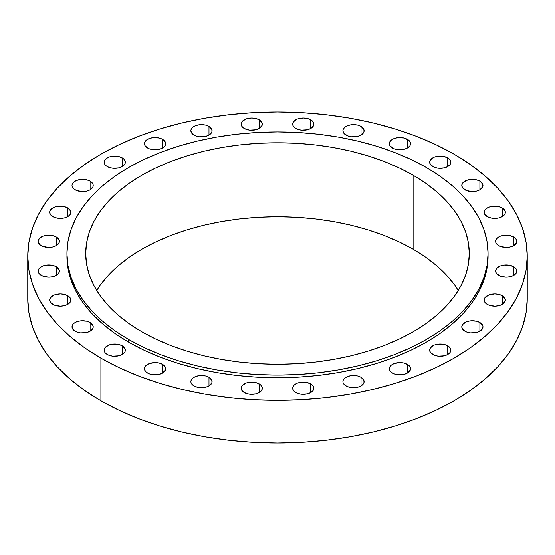 <?xml version="1.0" encoding="UTF-8"?>
<svg xmlns="http://www.w3.org/2000/svg" width="555" height="555" viewBox="0 0 555 555"><rect width="100%" height="100%" fill="white"/><g stroke="black" fill="none" stroke-linecap="round" stroke-linejoin="round"><path stroke-width="0.83" d="M361.021 377.268L361.021 385.933L363.927 382.797L363.927 380.404L361.021 377.268L357.58 375.943L351.447 375.589L347.624 376.505L344.697 378.198L343.108 380.404L342.907 381.604A10.607 6.126 180 0 1 349.456 375.943A10.607 6.126 180 0 1 361.021 377.268A10.607 6.126 180 0 1 364.129 381.604A10.607 6.126 180 0 1 357.58 387.258A10.607 6.126 180 0 1 346.015 385.933A10.607 6.126 180 0 1 342.907 381.604L343.108 382.797L344.697 385.004L347.624 386.696L353.514 387.73L357.58 387.258L361.021 385.933L361.021 377.268M310.772 383.894L310.772 392.552L313.075 390.567L313.679 389.416L313.679 387.029L312.09 384.816L307.331 382.562L301.199 382.215L297.376 383.13L294.448 384.816L293.47 385.878L292.658 388.223A10.607 6.126 180 0 1 299.207 382.562A10.607 6.126 180 0 1 310.772 383.894A10.607 6.126 180 0 1 313.88 388.223A10.607 6.126 180 0 1 307.331 393.883A10.607 6.126 180 0 1 295.766 392.552A10.607 6.126 180 0 1 292.658 388.223L293.47 390.567L294.448 391.629L297.376 393.315L301.199 394.23L307.331 393.883L310.772 392.552L310.772 383.894M259.234 383.894L259.234 392.552L261.53 390.567L262.342 388.223L262.133 387.029L260.552 384.816L255.793 382.562L249.66 382.215L245.837 383.13L241.925 385.878L241.12 388.223A10.607 6.126 180 0 1 247.669 382.562A10.607 6.126 180 0 1 259.234 383.894A10.607 6.126 180 0 1 262.342 388.223A10.607 6.126 180 0 1 255.793 393.883A10.607 6.126 180 0 1 244.228 392.552A10.607 6.126 180 0 1 241.12 388.223L241.925 390.567L245.837 393.315L249.66 394.23L255.793 393.883L259.234 392.552L259.234 383.894M208.985 377.268L208.985 385.933L211.892 382.797L211.892 380.404L208.985 377.268L205.544 375.943L199.411 375.589L195.589 376.505L192.661 378.198L191.073 380.404L190.871 381.604A10.607 6.126 180 0 1 197.42 375.943A10.607 6.126 180 0 1 208.985 377.268A10.607 6.126 180 0 1 212.093 381.604A10.607 6.126 180 0 1 205.544 387.258A10.607 6.126 180 0 1 193.979 385.933A10.607 6.126 180 0 1 190.871 381.604L191.073 382.797L192.661 385.004L195.589 386.696L201.486 387.73L205.544 387.258L208.985 385.933L208.985 377.268M162.553 364.358L162.553 373.022L165.452 369.887L165.452 367.493L162.553 364.358L159.105 363.032L155.046 362.561L149.149 363.594L146.222 365.287L144.64 367.493L144.439 368.687A10.607 6.126 180 0 1 150.988 363.032A10.607 6.126 180 0 1 162.553 364.358A10.607 6.126 180 0 1 165.654 368.687A10.607 6.126 180 0 1 159.105 374.348A10.607 6.126 180 0 1 147.547 373.022A10.607 6.126 180 0 1 144.439 368.687L144.64 369.887L146.222 372.093L149.149 373.786L152.979 374.701L159.105 374.348L162.553 373.022L162.553 364.358M122.253 345.807L122.253 354.472L124.556 352.48L125.159 351.329L125.159 348.942L122.253 345.807L118.812 344.475L112.679 344.128L108.856 345.043L104.95 347.791L104.139 350.136A10.607 6.126 180 0 1 110.688 344.475A10.607 6.126 180 0 1 122.253 345.807A10.607 6.126 180 0 1 125.361 350.136A10.607 6.126 180 0 1 118.812 355.797A10.607 6.126 180 0 1 107.247 354.472A10.607 6.126 180 0 1 104.139 350.136L104.95 352.48L105.929 353.542L108.856 355.228L112.679 356.144L118.812 355.797L122.253 354.472L122.253 345.807M90.118 322.538L90.118 331.203L92.421 329.219L93.025 328.067L93.025 325.681L90.118 322.538L86.677 321.213L80.544 320.866L76.722 321.782L73.794 323.468L72.816 324.529L72.004 326.874A10.607 6.126 180 0 1 78.553 321.213A10.607 6.126 180 0 1 90.118 322.538A10.607 6.126 180 0 1 93.226 326.874A10.607 6.126 180 0 1 86.677 332.535A10.607 6.126 180 0 1 75.112 331.203A10.607 6.126 180 0 1 72.004 326.874L72.816 329.219L76.722 331.966L80.544 332.882L86.677 332.535L90.118 331.203L90.118 322.538M67.759 295.732L67.759 304.397L70.658 301.261L70.658 298.868L67.759 295.732L64.318 294.407L60.252 293.935L54.362 294.969L50.45 297.716L49.645 300.061A10.607 6.126 180 0 1 56.194 294.407A10.607 6.126 180 0 1 67.759 295.732A10.607 6.126 180 0 1 70.867 300.061A10.607 6.126 180 0 1 64.318 305.722A10.607 6.126 180 0 1 52.753 304.397A10.607 6.126 180 0 1 49.645 300.061L50.45 302.406L54.362 305.16L60.252 306.187L64.318 305.722L67.759 304.397L67.759 295.732M56.291 266.719L56.291 275.384L58.587 273.4L59.399 271.055L59.191 269.855L56.291 266.719L52.843 265.394L46.717 265.047L42.888 265.963L39.96 267.649L38.378 269.855L38.177 271.055A10.607 6.126 180 0 1 44.726 265.394A10.607 6.126 180 0 1 56.291 266.719A10.607 6.126 180 0 1 59.399 271.055A10.607 6.126 180 0 1 52.843 276.709A10.607 6.126 180 0 1 41.285 275.384A10.607 6.126 180 0 1 38.177 271.055L38.982 273.4L42.888 276.147L48.784 277.181L52.843 276.709L56.291 275.384L56.291 266.719M56.291 236.964L56.291 245.629L59.191 242.493L59.191 240.1L56.291 236.964L52.843 235.639L46.717 235.285L42.888 236.201L39.96 237.894L38.378 240.1L38.177 241.3A10.607 6.126 180 0 1 44.726 235.639A10.607 6.126 180 0 1 56.291 236.964A10.607 6.126 180 0 1 59.399 241.3A10.607 6.126 180 0 1 52.843 246.954A10.607 6.126 180 0 1 41.285 245.629A10.607 6.126 180 0 1 38.177 241.3L38.378 242.493L39.96 244.7L42.888 246.392L48.784 247.426L52.843 246.954L56.291 245.629L56.291 236.964M67.759 207.952L67.759 216.617L70.055 214.632L70.867 212.287L70.658 211.094L67.759 207.952L64.318 206.626L58.185 206.28L54.362 207.195L50.45 209.943L49.645 212.287A10.607 6.126 180 0 1 56.194 206.626A10.607 6.126 180 0 1 67.759 207.952A10.607 6.126 180 0 1 70.867 212.287A10.607 6.126 180 0 1 64.318 217.949A10.607 6.126 180 0 1 52.753 216.617A10.607 6.126 180 0 1 49.645 212.287L50.45 214.632L54.362 217.38L58.185 218.295L64.318 217.949L67.759 216.617L67.759 207.952M90.118 181.145L90.118 189.81L93.025 186.674L93.025 184.281L90.118 181.145L86.677 179.82L82.619 179.348L76.722 180.382L73.794 182.075L72.212 184.281L72.004 185.474A10.607 6.126 180 0 1 78.553 179.82A10.607 6.126 180 0 1 90.118 181.145A10.607 6.126 180 0 1 93.226 185.474A10.607 6.126 180 0 1 86.677 191.135A10.607 6.126 180 0 1 75.112 189.81A10.607 6.126 180 0 1 72.004 185.474L72.212 186.674L73.794 188.88L76.722 190.573L82.619 191.6L86.677 191.135L90.118 189.81L90.118 181.145M122.253 157.884L122.253 166.542L124.556 164.557L125.159 163.406L125.159 161.019L123.571 158.806L118.812 156.552L112.679 156.205L108.856 157.12L105.929 158.806L104.95 159.868L104.139 162.213A10.607 6.126 180 0 1 110.688 156.552A10.607 6.126 180 0 1 122.253 157.884A10.607 6.126 180 0 1 125.361 162.213A10.607 6.126 180 0 1 118.812 167.874A10.607 6.126 180 0 1 107.247 166.542A10.607 6.126 180 0 1 104.139 162.213L104.95 164.557L105.929 165.619L108.856 167.305L112.679 168.22L118.812 167.874L122.253 166.542L122.253 157.884M162.553 139.326L162.553 147.991L164.849 146.007L165.452 144.855L165.452 142.462L162.553 139.326L159.105 138.001L152.979 137.654L149.149 138.57L146.222 140.255L144.64 142.462L144.439 143.662A10.607 6.126 180 0 1 150.988 138.001A10.607 6.126 180 0 1 162.553 139.326A10.607 6.126 180 0 1 165.654 143.662A10.607 6.126 180 0 1 159.105 149.323A10.607 6.126 180 0 1 147.547 147.991A10.607 6.126 180 0 1 144.439 143.662L145.244 146.007L149.149 148.754L152.979 149.67L159.105 149.323L162.553 147.991L162.553 139.326M208.985 126.415L208.985 135.08L211.892 131.944L211.892 129.551L208.985 126.415L205.544 125.09L199.411 124.743L195.589 125.659L192.661 127.345L191.073 129.551L190.871 130.751A10.607 6.126 180 0 1 197.42 125.09A10.607 6.126 180 0 1 208.985 126.415A10.607 6.126 180 0 1 212.093 130.751A10.607 6.126 180 0 1 205.544 136.412A10.607 6.126 180 0 1 193.979 135.08A10.607 6.126 180 0 1 190.871 130.751L191.683 133.096L195.589 135.843L199.411 136.759L205.544 136.412L208.985 135.08L208.985 126.415M259.234 119.797L259.234 128.462L262.133 125.326L262.133 122.932L259.234 119.797L255.793 118.472L251.727 118L245.837 119.034L241.925 121.781L241.12 124.126A10.607 6.126 180 0 1 247.669 118.472A10.607 6.126 180 0 1 259.234 119.797A10.607 6.126 180 0 1 262.342 124.126A10.607 6.126 180 0 1 255.793 129.787A10.607 6.126 180 0 1 244.228 128.462A10.607 6.126 180 0 1 241.12 124.126L241.925 126.471L245.837 129.218L249.66 130.134L255.793 129.787L259.234 128.462L259.234 119.797M310.772 119.797L310.772 128.462L313.679 125.326L313.679 122.932L310.772 119.797L307.331 118.472L303.273 118L297.376 119.034L293.47 121.781L292.658 124.126A10.607 6.126 180 0 1 299.207 118.472A10.607 6.126 180 0 1 310.772 119.797A10.607 6.126 180 0 1 313.88 124.126A10.607 6.126 180 0 1 307.331 129.787A10.607 6.126 180 0 1 295.766 128.462A10.607 6.126 180 0 1 292.658 124.126L292.867 125.326L294.448 127.532L297.376 129.218L301.199 130.134L307.331 129.787L310.772 128.462L310.772 119.797M361.021 126.415L361.021 135.08L363.927 131.944L363.927 129.551L361.021 126.415L357.58 125.09L351.447 124.743L347.624 125.659L344.697 127.345L343.108 129.551L342.907 130.751A10.607 6.126 180 0 1 349.456 125.09A10.607 6.126 180 0 1 361.021 126.415A10.607 6.126 180 0 1 364.129 130.751A10.607 6.126 180 0 1 357.58 136.412A10.607 6.126 180 0 1 346.015 135.08A10.607 6.126 180 0 1 342.907 130.751L343.718 133.096L347.624 135.843L351.447 136.759L357.58 136.412L361.021 135.08L361.021 126.415M407.453 139.326L407.453 147.991L409.756 146.007L410.36 144.855L410.36 142.462L408.778 140.255L404.012 138.001L397.886 137.654L394.057 138.57L391.129 140.255L389.548 142.462L389.346 143.662A10.607 6.126 180 0 1 395.895 138.001A10.607 6.126 180 0 1 407.453 139.326A10.607 6.126 180 0 1 410.561 143.662A10.607 6.126 180 0 1 404.012 149.323A10.607 6.126 180 0 1 392.447 147.991A10.607 6.126 180 0 1 389.346 143.662L390.151 146.007L394.057 148.754L397.886 149.67L404.012 149.323L407.453 147.991L407.453 139.326M447.753 157.884L447.753 166.542L450.05 164.557L450.861 162.213L450.653 161.019L449.071 158.806L444.312 156.552L438.179 156.205L434.357 157.12L430.444 159.868L429.639 162.213A10.607 6.126 180 0 1 436.188 156.552A10.607 6.126 180 0 1 447.753 157.884A10.607 6.126 180 0 1 450.861 162.213A10.607 6.126 180 0 1 444.312 167.874A10.607 6.126 180 0 1 432.747 166.542A10.607 6.126 180 0 1 429.639 162.213L430.444 164.557L434.357 167.305L438.179 168.22L444.312 167.874L447.753 166.542L447.753 157.884M479.888 181.145L479.888 189.81L482.788 186.674L482.788 184.281L479.888 181.145L476.447 179.82L472.381 179.348L466.491 180.382L462.579 183.136L461.774 185.474A10.607 6.126 180 0 1 468.323 179.82A10.607 6.126 180 0 1 479.888 181.145A10.607 6.126 180 0 1 482.996 185.474A10.607 6.126 180 0 1 476.447 191.135A10.607 6.126 180 0 1 464.882 189.81A10.607 6.126 180 0 1 461.774 185.474L462.579 187.819L466.491 190.573L472.381 191.6L476.447 191.135L479.888 189.81L479.888 181.145M502.247 207.952L502.247 216.617L504.55 214.632L505.154 213.481L505.154 211.094L502.247 207.952L498.806 206.626L492.673 206.28L488.851 207.195L485.923 208.881L484.945 209.943L484.133 212.287A10.607 6.126 180 0 1 490.682 206.626A10.607 6.126 180 0 1 502.247 207.952A10.607 6.126 180 0 1 505.355 212.287A10.607 6.126 180 0 1 498.806 217.949A10.607 6.126 180 0 1 487.241 216.617A10.607 6.126 180 0 1 484.133 212.287L484.945 214.632L488.851 217.38L492.673 218.295L498.806 217.949L502.247 216.617L502.247 207.952M513.715 236.964L513.715 245.629L516.622 242.493L516.622 240.1L515.04 237.894L510.274 235.639L504.141 235.285L500.319 236.201L497.391 237.894L495.809 240.1L495.601 241.3A10.607 6.126 180 0 1 502.157 235.639A10.607 6.126 180 0 1 513.715 236.964A10.607 6.126 180 0 1 516.823 241.3A10.607 6.126 180 0 1 510.274 246.954A10.607 6.126 180 0 1 498.709 245.629A10.607 6.126 180 0 1 495.601 241.3L495.809 242.493L497.391 244.7L500.319 246.392L506.215 247.426L510.274 246.954L513.715 245.629L513.715 236.964M513.715 266.719L513.715 275.384L516.018 273.4L516.622 272.248L516.622 269.855L515.04 267.649L510.274 265.394L504.141 265.047L500.319 265.963L497.391 267.649L495.809 269.855L495.601 271.055A10.607 6.126 180 0 1 502.157 265.394A10.607 6.126 180 0 1 513.715 266.719A10.607 6.126 180 0 1 516.823 271.055A10.607 6.126 180 0 1 510.274 276.709A10.607 6.126 180 0 1 498.709 275.384A10.607 6.126 180 0 1 495.601 271.055L496.413 273.4L500.319 276.147L506.215 277.181L510.274 276.709L513.715 275.384L513.715 266.719M502.247 295.732L502.247 304.397L505.154 301.261L505.154 298.868L502.247 295.732L498.806 294.407L494.748 293.935L488.851 294.969L484.945 297.716L484.133 300.061A10.607 6.126 180 0 1 490.682 294.407A10.607 6.126 180 0 1 502.247 295.732A10.607 6.126 180 0 1 505.355 300.061A10.607 6.126 180 0 1 498.806 305.722A10.607 6.126 180 0 1 487.241 304.397A10.607 6.126 180 0 1 484.133 300.061L484.342 301.261L485.923 303.467L488.851 305.16L494.748 306.187L498.806 305.722L502.247 304.397L502.247 295.732M479.888 322.538L479.888 331.203L482.184 329.219L482.996 326.874L482.788 325.681L479.888 322.538L476.447 321.213L470.314 320.866L466.491 321.782L462.579 324.529L461.774 326.874A10.607 6.126 180 0 1 468.323 321.213A10.607 6.126 180 0 1 479.888 322.538A10.607 6.126 180 0 1 482.996 326.874A10.607 6.126 180 0 1 476.447 332.535A10.607 6.126 180 0 1 464.882 331.203A10.607 6.126 180 0 1 461.774 326.874L462.579 329.219L466.491 331.966L470.314 332.882L476.447 332.535L479.888 331.203L479.888 322.538M407.453 364.358L407.453 373.022L410.36 369.887L410.36 367.493L408.778 365.287L404.012 363.032L399.954 362.561L394.057 363.594L391.129 365.287L389.548 367.493L389.346 368.687A10.607 6.126 180 0 1 395.895 363.032A10.607 6.126 180 0 1 407.453 364.358A10.607 6.126 180 0 1 410.561 368.687A10.607 6.126 180 0 1 404.012 374.348A10.607 6.126 180 0 1 392.447 373.022A10.607 6.126 180 0 1 389.346 368.687L389.548 369.887L391.129 372.093L394.057 373.786L397.886 374.701L404.012 374.348L407.453 373.022L407.453 364.358M447.753 345.807L447.753 354.472L450.05 352.48L450.861 350.136L450.653 348.942L447.753 345.807L444.312 344.475L438.179 344.128L434.357 345.043L430.444 347.791L429.639 350.136A10.607 6.126 180 0 1 436.188 344.475A10.607 6.126 180 0 1 447.753 345.807A10.607 6.126 180 0 1 450.861 350.136A10.607 6.126 180 0 1 444.312 355.797A10.607 6.126 180 0 1 432.747 354.472A10.607 6.126 180 0 1 429.639 350.136L430.444 352.48L434.357 355.228L438.179 356.144L444.312 355.797L447.753 354.472L447.753 345.807M128.6 339.473L128.6 342.144A210.574 121.573 0 0 0 358.086 368.492A210.574 121.573 0 0 0 488.074 256.174L487.061 268.093L484.029 279.893L479.007 291.465L472.041 302.697L463.21 313.485L452.589 323.718L440.275 333.298L426.4 342.144L411.088 350.149L394.487 357.26L376.762 363.393L358.086 368.492L338.626 372.516L318.584 375.416L298.139 377.164L277.5 377.747L256.861 377.164L236.416 375.416L216.374 372.516L196.914 368.492L178.238 363.393L160.513 357.26L143.911 350.149L128.6 342.144L128.6 339.473L114.725 330.634L102.411 321.054L91.79 310.821L82.959 300.033L75.993 288.801L70.971 277.229L67.939 265.429L66.926 253.51L67.939 241.591L70.971 229.791L75.993 218.219L82.959 206.987L91.79 196.199L102.411 185.967L114.725 176.386L128.6 167.541L143.911 159.535L160.513 152.424L178.238 146.291L196.914 141.192L216.374 137.168L236.416 134.268L256.861 132.52L277.5 131.937L298.139 132.52L318.584 134.268L338.626 137.168L358.086 141.192L376.762 146.291L394.487 152.424L411.088 159.535L426.4 167.541A210.574 121.573 180 0 1 488.074 253.51A210.574 121.573 180 0 1 358.086 365.828A210.574 121.573 180 0 1 128.6 339.473A210.574 121.573 180 0 1 66.926 253.51A210.574 121.573 180 0 1 196.914 141.192A210.574 121.573 180 0 1 426.4 167.541L440.275 176.386L452.589 185.967L463.21 196.199L472.041 206.987L479.007 218.219L484.029 229.791L487.061 241.591L488.074 253.51L487.061 265.429L484.029 277.229L479.007 288.801L472.041 300.033L463.21 310.821L452.589 321.054L440.275 330.634L426.4 339.473L411.088 347.486L394.487 354.596L376.762 360.729L358.086 365.828L338.626 369.845L318.584 372.745L298.139 374.5L277.5 375.083L256.861 374.5L236.416 372.745L216.374 369.845L196.914 365.828L178.238 360.729L160.513 354.596L143.911 347.486L128.6 339.473M413.121 249.181A191.801 110.736 0 0 0 96.716 290.494L100.295 285.103L108.343 275.28L118.021 265.956L129.239 257.229L141.879 249.181L155.823 241.883L170.94 235.41L187.084 229.819L204.101 225.177L221.82 221.514L240.079 218.871L258.699 217.276L277.5 216.748L296.301 217.276L314.921 218.871L333.18 221.514L350.899 225.177L367.916 229.819L384.06 235.41L399.177 241.883L413.121 249.181L425.761 257.229L436.979 265.956L446.657 275.28L454.705 285.103L458.284 290.494A191.801 110.736 0 0 0 413.121 249.181L413.121 175.207L413.121 249.181M141.879 331.814A191.801 110.736 180 0 1 85.699 253.51A191.801 110.736 180 0 1 204.101 151.203A191.801 110.736 180 0 1 413.121 175.207A191.801 110.736 180 0 1 469.301 253.51A191.801 110.736 180 0 1 350.899 355.817A191.801 110.736 180 0 1 141.879 331.814L155.823 339.112L170.94 345.585L187.084 351.169L204.101 355.817L221.82 359.473L240.079 362.117L258.699 363.712L277.5 364.246L296.301 363.712L314.921 362.117L333.18 359.473L350.899 355.817L367.916 351.169L384.06 345.585L399.177 339.112L413.121 331.814L425.761 323.759L436.979 315.032L446.657 305.708L454.705 295.884L461.045 285.652L465.617 275.113L468.378 264.36L469.301 253.51L468.378 242.653L465.617 231.907L461.045 221.362L454.705 211.136L446.657 201.312L436.979 191.988L425.761 183.261L413.121 175.207L399.177 167.908L384.06 161.436L367.916 155.851L350.899 151.203L333.18 147.54L314.921 144.904L296.301 143.308L277.5 142.774L258.699 143.308L240.079 144.904L221.82 147.54L204.101 151.203L187.084 155.851L170.94 161.436L155.823 167.908L141.879 175.207L129.239 183.261L118.021 191.988L108.343 201.312L100.295 211.136L93.955 221.362L89.383 231.907L86.622 242.653L85.699 253.51L86.622 264.36L89.383 275.113L93.955 285.652L100.295 295.884L108.343 305.708L118.021 315.032L129.239 323.759L141.879 331.814M100.899 358.135L100.899 400.786A249.75 144.189 0 0 0 373.078 432.04A249.75 144.189 0 0 0 527.25 298.826L526.05 312.958L522.449 326.957L516.497 340.68L508.241 354.007L497.759 366.8L485.16 378.933L470.557 390.297L454.101 400.786L435.939 410.284L416.257 418.713L395.229 425.99L373.078 432.04L349.997 436.806L326.222 440.247L301.982 442.321L277.5 443.015L253.018 442.321L228.778 440.247L205.003 436.806L181.922 432.04L159.771 425.99L138.743 418.713L119.061 410.284L100.899 400.786L100.899 358.135A249.75 144.189 180 0 1 27.75 256.174A249.75 144.189 180 0 1 181.922 122.96A249.75 144.189 180 0 1 454.101 154.214A249.75 144.189 180 0 1 527.25 256.174A249.75 144.189 180 0 1 373.078 389.388A249.75 144.189 180 0 1 100.899 358.135L84.443 347.652L69.84 336.281L57.241 324.148L46.759 311.355L38.503 298.035L32.551 284.306L28.95 270.306L27.75 256.174L28.95 242.042L32.551 228.043L38.503 214.32L46.759 200.993L57.241 188.2L69.84 176.067L84.443 164.703L100.899 154.214L119.061 144.716L138.743 136.287L159.771 129.01L181.922 122.96L205.003 118.194L228.778 114.753L253.018 112.679L277.5 111.985L301.982 112.679L326.222 114.753L349.997 118.194L373.078 122.96L395.229 129.01L416.257 136.287L435.939 144.716L454.101 154.214L470.557 164.703L485.16 176.067L497.759 188.2L508.241 200.993L516.497 214.32L522.449 228.043L526.05 242.042L527.25 256.174L526.05 270.306L522.449 284.306L516.497 298.035L508.241 311.355L497.759 324.148L485.16 336.281L470.557 347.652L454.101 358.135L435.939 367.639L416.257 376.068L395.229 383.338L373.078 389.388L349.997 394.161L326.222 397.595L301.982 399.669L277.5 400.37L253.018 399.669L228.778 397.595L205.003 394.161L181.922 389.388L159.771 383.338L138.743 376.068L119.061 367.639L100.899 358.135M27.75 298.826A249.75 144.189 0 0 0 100.899 400.786L84.443 390.297L69.84 378.933L57.241 366.8L46.759 354.007L38.503 340.68L32.551 326.957L28.95 312.958L27.75 298.826L27.75 256.174M66.926 256.174A210.574 121.573 0 0 0 128.6 342.144L114.725 333.298L102.411 323.718L91.79 313.485L82.959 302.697L75.993 291.465L70.971 279.893L67.939 268.093L66.926 253.51M488.074 253.51L488.074 256.174M527.25 256.174L527.25 298.826"/></g></svg>
